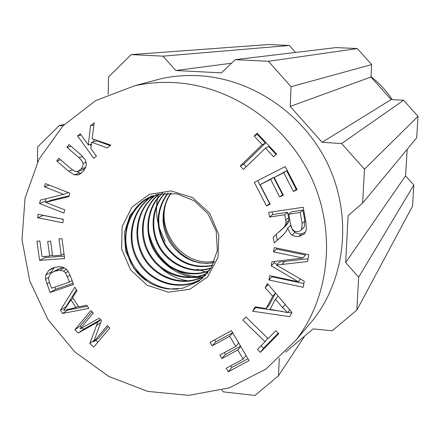 <?xml version="1.0" encoding="UTF-8"?>
<svg xmlns="http://www.w3.org/2000/svg" width="440" height="440" viewBox="0 0 440 440"><rect width="100%" height="100%" fill="white"/><g stroke="black" fill="none" stroke-linecap="round" stroke-linejoin="round"><path stroke-width="0.66" d="M148.472 230.775C151.525 245.872 159.099 257.994 171.198 267.135M177.821 271.15C183.821 274.159 190.124 275.99 196.724 276.656M197.769 276.749L202.835 276.903M161.332 260.04C169.978 269.203 180.257 274.923 192.165 277.2M193.595 277.42L200.888 277.86M160.859 267.966C169.428 275.528 179.229 279.917 190.267 281.132M182.54 288.299L199.012 281.132L211.255 267.828L217.333 250.36L216.227 231.413L208.076 213.95L194.145 200.717L176.627 193.776L158.29 194.161L141.95 201.724L130.07 215.237L124.383 232.595L125.664 251.18L133.689 268.24L147.257 281.27C154.017 285.654 161.31 288.239 169.142 289.02L182.54 288.299M178.123 288.981C156.321 290.686 134.129 275.198 127.87 252.725C121.011 230.532 131.879 205.716 151.971 195.932M203.187 277.756C183.095 291.478 152.779 284.312 139.315 261.839C125.274 240.048 131.907 208.522 153.384 195.619M205.904 275.033C186.071 287.425 158.054 279.334 144.898 258.484C131.984 237.716 136.653 208.016 156.607 194.579M207.774 272.85C188.678 282.799 162.388 274.604 150.436 255.068C138.061 235.356 141.757 208.263 159.308 193.936M209.55 270.474C190.625 278.146 167.057 270.21 155.689 251.592C143.907 233.404 147.015 207.972 162.08 193.457M211.277 267.795C193.144 274.23 171.595 265.392 160.699 248.386C150.134 231.336 151.63 207.405 165.165 193.132M212.647 265.315C193.281 268.692 177.628 261.971 165.698 245.152C155.683 226.881 156.514 209.506 168.207 193.023M214.011 262.411C178.816 270.298 148.764 222.569 171.182 193.111M149.111 197.379C118.14 212.988 117.618 262.383 147.257 281.27M153.5 195.553C131.225 208.032 124.597 240.075 138.446 262.169C152.246 284.829 182.738 292.243 203.038 277.893M156.156 194.706C135.977 208.384 131.153 237.958 144.315 259.078C157.421 279.923 186.109 288.046 205.711 275.242M158.785 194.046C141.345 208.389 137.115 235.736 149.781 255.426C161.777 275.358 188.122 283.091 207.427 273.279M162.646 192.753C146.548 206.657 143.165 232.969 154.677 251.532C166.249 270.457 190.196 279.043 209.407 270.672M164.879 193.155C150.876 207.504 149.474 231.385 160.078 248.793C170.841 265.914 192.979 274.681 211.041 268.186M170.665 193.083L167.035 199.469L164.538 206.448L163.202 213.796L163.053 221.293L164.126 228.707L166.441 235.829L169.945 242.468L174.471 248.463L179.861 253.666L185.95 257.906L192.572 261.03L199.568 262.884L206.74 263.439L213.868 262.74M171.226 193.116C149.99 221.903 179.377 268.23 214.473 261.283M167.778 193.028C155.876 209.688 154.996 227.183 165.138 245.52C177.128 262.559 192.913 269.258 212.487 265.623M168.284 292.199L189.849 289.267L207.625 276.892L218.004 257.411L218.785 234.669L209.721 213.285L192.649 197.643L171.078 190.905L149.407 194.348L131.962 207.141L122.1 226.644L121.633 248.98L130.565 269.846L147.169 285.247L168.284 292.199M174.064 82.583C160.617 81.884 147.45 82.951 134.574 85.789L95.601 100.634L62.986 125.835L38.979 159.209L25.069 198.121L22 239.696L29.788 281.006L47.773 319.231L74.696 351.791L108.746 376.442L147.664 391.38L188.793 395.373L229.218 387.871L265.914 369.105L295.95 340.175C329.775 296.489 336.556 231.38 311.146 177.249C285.714 123.151 230.461 85.547 174.064 82.583M68.833 196.597L45.634 202.34L64.817 209.88L63.855 213.076L39.479 203.484L40.491 200.068L63.624 194.315L44.424 186.819L45.375 183.607L69.872 193.16L68.833 196.597M62.541 313.462L60.412 310.266L74.767 287.249L77.028 290.653L72.55 297.484L78.821 306.9L86.713 305.201L88.825 308.368L62.541 313.462L67.963 309.98L67.502 309.282M255.019 306.796L266.085 308.632L272.712 296.241L265.183 287.694L267.41 283.509L291.973 312.411L289.685 316.641L252.654 311.24L255.019 306.796M276.546 153.912L273.57 156.778L265.469 148.121L243.469 169.422L240.257 165.985L262.229 144.661L254.166 136.048L257.12 133.166L276.546 153.912M273.531 251.922L274.247 247.566L308.754 254.689L307.593 261.52L276.469 265.084L304.243 281.232L303.215 287.287L268.923 280.005L269.632 275.688L298.331 281.76L271.249 265.832L271.915 261.778L302.858 258L273.531 251.922L276.54 249.04L276.7 248.072M97.845 321.959L78.38 332.992L74.85 329.775L90.761 310.645L93.308 312.961L79.959 328.977L99.105 318.241L101.492 320.408L93.616 341.913L107.278 325.672L109.83 327.993L93.781 347.045L89.821 343.437L97.845 321.959L100.832 319.809M63.333 219.302L62.915 222.799L37.648 217.762L38.049 214.28L63.333 219.302M80.955 154.831L85.355 159.808L86.378 164.962L83.814 170.797L78.755 174.867L74.294 174.867L68.547 171.198L56.716 160.958L58.784 158.208L70.614 168.443L74.938 171.364L77.984 171.402L81.175 168.916L82.478 166.821L83.16 164.126L82.605 161.92L79.882 158.521L66.974 147.329L69.058 144.556L80.955 154.831M48.604 270.589L51.282 268.741L53.785 267.663L58.779 266.695L62.865 267.234L65.879 268.807L68.2 271.425L70.136 275.346L73.59 284.471L50.111 292.457L45.458 279.207L45.727 274.945L48.604 270.589L54.379 267.465M242.858 320.1L245.894 316.959L268.114 338.569L275.764 330.759L278.757 333.663L260.387 352.363L257.422 349.476L265.051 341.693L242.858 320.1M270.584 179.35L260.089 184.69L270.138 204.144L266.508 205.97L254.298 182.341L285.225 166.568L297.138 189.662L293.452 191.516L283.729 172.667L274.214 177.502L283.3 195.107L279.664 196.939L270.584 179.35L273.658 177.381L260.089 184.69M287.59 228.135L286.374 231.16L282.684 235.45L274.236 242.996L273.196 237.232L283.641 227.612L285.522 224.928L286.066 222.701L284.812 214.759L269.544 217.014L268.714 212.41L303.243 207.268L305.993 222.799L306.306 230.043L304.282 233.865L298.743 236.594L294.316 236.209L292.116 235.081L290.186 233.261L287.59 228.135L290.439 225.544L292.996 230.599L296.186 233.145L298.463 233.871L300.933 233.948L305.404 232.424M237.776 349.954L221.903 358.556L219.841 355.058L235.708 346.445L229.708 336.254L212.135 345.862L210.067 342.348L231.435 330.632L249.084 360.602L228.278 371.773L226.204 368.258L243.177 359.123L237.776 349.954L240.735 346.423M61.193 255.255L58.977 238.904L61.958 238.673L64.642 258.555L39.562 260.37L36.922 241.219L39.87 240.994L42.026 256.658L49.687 256.096L47.68 241.401L50.628 241.175L52.63 255.882L61.193 255.255L64.004 253.82M90.497 125.785L94.193 122.87L92.12 138.77L110.82 145.101L107.201 147.912L91.647 142.257L90.866 148.467L96.47 156.239L93.753 158.351L77.594 135.938L80.3 133.81L88.319 144.93L90.497 125.785L93.918 124.971M69.075 195.789L51.326 200.184L45.634 202.34M44.424 186.819L49.302 185.136M63.624 194.315L68.316 192.549M39.479 203.484L45.238 201.316L46.019 198.693M46.761 201.911L45.238 201.316M66.094 307.164L65.863 306.823L76.478 289.823M60.412 310.266L65.863 306.823M87.384 306.202L67.963 309.98M66.842 306.059L63.668 310.497L76.032 307.522L70.95 299.893L66.842 306.059M70.95 299.893L73.216 298.48M76.032 307.522L78.271 306.07M266.085 308.632L269.159 305.058L275.561 293.095M252.654 311.24L256.234 306.999M291.742 312.84L287.892 312.279M282.898 311.559L255.893 307.637M265.183 287.694L268.207 284.449M272.712 296.241L275.512 293.04M287.65 312.593L282.651 307.648L275.402 299.261L270.023 309.304L287.65 312.593L289.784 309.837M275.402 299.261L278.108 296.098M254.166 136.048L258.005 134.107M262.229 144.661L265.419 143.132L257.461 134.635M240.257 165.985L243.711 164.197L265.419 143.132M246.158 166.821L243.711 164.197M265.469 148.121L268.615 146.548L276.001 154.435M302.858 258L305.503 255.024L276.54 249.04M271.249 265.832L274.28 262.779L274.5 261.459M298.331 281.76L300.548 279.076M277.096 264.435L274.28 262.779M268.923 280.005L271.981 276.782L272.074 276.204M303.853 283.525L271.981 276.782M276.469 265.084L279.439 262.037L308.066 258.748M100.656 319.644L83.611 329.269L82.027 327.822M89.821 343.437L94.297 340.054M97.834 342.232L95.728 340.312M93.616 341.913L98.675 338.074L108.317 326.618M74.85 329.775L80.13 326.09L92.026 311.8M78.38 332.992L83.611 329.269M81.4 327.25L80.13 326.09M37.648 217.762L43.423 215.347M63.322 219.379L43.417 215.424M66.974 147.329L70.994 146.229M83.121 169.675L85.327 168.421M56.716 160.958L60.621 159.797M81.367 173.382L79.689 173.03L76.918 171.628M51.073 273.174L51.37 271.92L54.214 267.614M50.111 292.457L55.688 289.229L54.873 287.078M73.139 283.283L55.688 289.229M63.377 267.416L58.174 269.176L52.608 272.168L49.896 274.379L48.444 278.438L49.599 282.909L51.601 288.195L69.537 282.073L65.582 272.91L63.498 271.057L59.829 270.232L55.038 271.128L52.608 272.168M69.537 282.073L72.116 280.577M265.051 341.693L267.746 338.212M260.387 352.363L263.516 348.26L261.008 345.818M278.289 333.212L263.516 348.26M279.664 196.939L282.618 194.744L273.658 177.381M283.014 194.546L282.618 194.744M274.214 177.502L286.644 170.775L283.729 172.667M293.452 191.516L296.241 189.382L286.644 170.775M296.835 189.079L296.241 189.382M266.508 205.97L269.621 203.665L257.708 180.604M269.544 217.014L272.619 214.572L272.135 211.899M284.812 214.759L287.694 212.333L272.619 214.572M286.066 222.701L288.932 220.176L287.694 212.333M279.499 231.616L286.534 225.027L288.393 222.376L288.932 220.176M274.236 242.996L277.244 240.224L276.216 234.542M283.74 234.421L277.244 240.224M300.812 230.461L304.288 226.831L304.86 221.007L302.918 210.073L291.599 211.756L288.767 214.17L290.538 224.098L292.061 228.948L294.618 231.358L297.897 231.841L300.812 230.461L301.615 229.449L302.192 223.548L300.223 212.476L288.767 214.17M300.223 212.476L302.918 210.073M240.609 346.209L225.484 354.409L224.406 352.583M221.903 358.556L225.484 354.409M243.177 359.123L246.076 355.493M228.278 371.773L231.776 367.466L230.791 365.789M247.99 358.749L231.776 367.466M212.135 345.862L215.842 341.875L214.638 339.84M229.708 336.254L232.755 332.871M232.639 332.679L215.842 341.875M235.708 346.445L238.689 342.952M49.687 256.096L52.47 254.705M39.562 260.37L45.276 257.527L45.128 256.432M64.317 256.141L45.276 257.527M88.319 144.93L91.421 144.062M93.781 141.663L94.034 139.42M77.594 135.938L81.18 135.031M91.184 145.954L90.085 144.436M91.647 142.257L96.866 140.811L110.138 145.629M149.089 81.901L160.787 78.766C173.047 76.065 185.565 75.037 198.347 75.68C251.933 78.413 304.233 113.894 328.235 165.028C352.209 216.183 345.68 277.865 313.473 319.451L305.652 328.702M356.873 310.074L358.644 277.216L413.82 185.07L412.539 206.135L356.873 310.074L332.151 330.792L313.154 328.9L285.632 352.116M362.643 203.06L364.469 169.213L341.627 143.55L403.601 100.254L418 116.342L416.697 137.803L362.643 203.06L348.095 215.71L345.664 262.543L358.644 277.216M290.202 106.425L370.986 77.017L371.663 64.57L291.06 86.724L290.202 106.425L322.102 142.307L341.627 143.55M291.06 86.724L268.411 61.281L235.257 59.664L336.055 47.597L357.335 48.565L268.411 61.281M295.554 52.448L289.339 45.48L163.042 56.15L175.753 70.516L221.386 72.864L235.257 59.664M163.042 56.15L131.225 54.604L108.526 76.989L108.202 94.364M64.334 124.454L59.263 125.571L63.014 125.807M59.263 125.571L37.637 146.894L37.499 162.118M279.274 358.309L278.514 375.738L254.975 395.466L223.388 391.875L221.876 390.143M289.339 45.48L268.603 44.534L131.225 54.604M175.753 70.516L231.528 63.217M371.663 64.57L357.335 48.565M322.102 142.307L391.16 99.572L370.986 77.017M403.601 100.254L391.16 99.572M418 116.342L364.469 169.213M278.514 375.738L304.695 336.034M407.176 149.298L405.592 175.84L413.82 185.07M345.664 262.543L405.592 175.84M392.178 99.627C386.408 90.778 379.346 83.149 371.002 76.731M208.093 272.448L205.882 271.975M205.464 271.876L197.241 269.286M165.171 241.45L159.181 227.53M157.949 222.728C156.239 214.687 156.068 206.663 157.438 198.666M157.57 197.934L158.23 194.865M158.34 194.414L158.411 194.128M282.651 307.648L285.214 304.458M281.809 264.517L284.713 261.476M94.215 324.06L99.281 320.43M96.426 325.661L100.705 322.553M78.848 157.581L82.671 156.42M83.105 163.405L86.284 162.388M81.175 168.916L85.789 167.382M78.199 171.325L83.55 169.532M68.547 171.198L72.446 169.923M74.294 174.867L79.689 173.03M45.727 274.945L51.37 271.92M45.458 279.207L48.494 277.552M46.827 283.8L49.401 282.37M55.038 271.128L60.577 268.142M59.829 270.232L64.29 267.817M63.498 271.057L66.539 269.385M65.582 272.91L68.217 271.447M67.496 276.678L70.087 275.214M292.116 235.081L294.905 232.397M298.743 236.594L301.45 233.888M303.705 234.394L304.788 233.305M285.769 220.11L288.64 217.619M285.522 224.928L288.393 222.376M283.641 227.612L286.534 225.027M282.48 235.631L282.882 235.268M302.192 223.548L304.86 221.007M301.615 229.449L304.288 226.831M83.336 169.609L77.984 171.402M295.95 340.175L313.473 319.451M134.574 85.789L160.787 78.766"/></g></svg>
